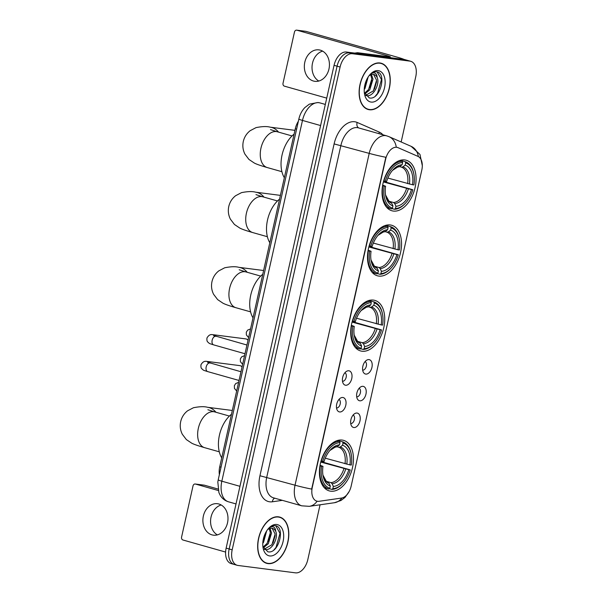 <?xml version="1.0" encoding="UTF-8"?>
<svg xmlns="http://www.w3.org/2000/svg" width="603" height="603" viewBox="0 0 603 603"><rect width="100%" height="100%" fill="white"/><g stroke="black" fill="none" stroke-linecap="round" stroke-linejoin="round"><path stroke-width="0.9" d="M362.011 351.225A26.261 16.062 105.8 0 0 383.485 328.884A26.261 16.062 105.8 0 0 374.87 300.392A26.261 16.062 105.8 0 0 373.438 300.098A26.261 16.062 105.8 0 0 351.964 322.447A26.261 16.062 105.8 0 0 360.579 350.931A26.261 16.062 105.8 0 0 362.011 351.225M378.805 276.084A26.261 16.062 105.8 0 0 400.279 253.735A26.261 16.062 105.8 0 0 391.664 225.251A26.261 16.062 105.8 0 0 390.231 224.957A26.261 16.062 105.8 0 0 368.757 247.298A26.261 16.062 105.8 0 0 377.38 275.79A26.261 16.062 105.8 0 0 378.805 276.084M393.337 211.065A26.261 16.062 105.8 0 0 414.811 188.724A26.261 16.062 105.8 0 0 406.196 160.232A26.261 16.062 105.8 0 0 404.764 159.938A26.261 16.062 105.8 0 0 383.289 182.287A26.261 16.062 105.8 0 0 391.912 210.771A26.261 16.062 105.8 0 0 393.337 211.065M330.723 491.189A26.261 16.062 105.8 0 0 352.197 468.848A26.261 16.062 105.8 0 0 343.582 440.356A26.261 16.062 105.8 0 0 342.15 440.069A26.261 16.062 105.8 0 0 320.675 462.411A26.261 16.062 105.8 0 0 329.291 490.902A26.261 16.062 105.8 0 0 330.723 491.189M357.059 413.055A7.432 4.545 -74.2 0 1 359.983 420.871A7.432 4.545 -74.2 0 1 353.825 427.527A7.432 4.545 -74.2 0 1 351.624 426.057A7.432 4.545 -74.2 0 1 351.067 419.055A7.432 4.545 -74.2 0 1 355.205 413.379A7.432 4.545 -74.2 0 1 357.059 413.055M350.727 423.57A4.462 2.729 105.8 0 0 354.293 419.967A4.462 2.729 105.8 0 0 353.139 415.03M363.036 386.335A7.432 4.545 -74.2 0 1 365.953 394.151A7.432 4.545 -74.2 0 1 359.803 400.807A7.432 4.545 -74.2 0 1 357.594 399.337A7.432 4.545 -74.2 0 1 357.044 392.334A7.432 4.545 -74.2 0 1 361.182 386.659A7.432 4.545 -74.2 0 1 363.036 386.335M356.697 396.849A4.462 2.729 105.8 0 0 360.27 393.246A4.462 2.729 105.8 0 0 359.117 388.309M369.006 359.614A7.432 4.545 -74.2 0 1 371.93 367.431A7.432 4.545 -74.2 0 1 365.772 374.086A7.432 4.545 -74.2 0 1 363.571 372.616A7.432 4.545 -74.2 0 1 363.014 365.614A7.432 4.545 -74.2 0 1 367.152 359.938A7.432 4.545 -74.2 0 1 369.006 359.614M362.674 370.129A4.462 2.729 105.8 0 0 366.24 366.526A4.462 2.729 105.8 0 0 365.086 361.589M342.858 397.49A7.432 4.545 -74.2 0 1 345.783 405.306A7.432 4.545 -74.2 0 1 339.625 411.955A7.432 4.545 -74.2 0 1 337.424 410.485A7.432 4.545 -74.2 0 1 336.866 403.482A7.432 4.545 -74.2 0 1 341.004 397.814A7.432 4.545 -74.2 0 1 342.858 397.49M336.527 407.997A4.462 2.729 105.8 0 0 340.092 404.394A4.462 2.729 105.8 0 0 338.939 399.457M348.836 370.77A7.432 4.545 -74.2 0 1 351.753 378.586A7.432 4.545 -74.2 0 1 345.594 385.234A7.432 4.545 -74.2 0 1 343.393 383.764A7.432 4.545 -74.2 0 1 342.843 376.769A7.432 4.545 -74.2 0 1 346.981 371.094A7.432 4.545 -74.2 0 1 348.836 370.77M342.496 381.277A4.462 2.729 105.8 0 0 346.069 377.682A4.462 2.729 105.8 0 0 344.916 372.744M319.032 501.297A13.379 8.178 -74.2 0 1 317.57 501.312A13.379 8.178 -74.2 0 1 316.839 501.161A13.379 8.178 -74.2 0 1 312.309 487.239L385.619 159.267A13.379 8.178 -74.2 0 1 397.43 147.441A13.379 8.178 -74.2 0 1 398.07 147.675L417.924 156.35A13.379 8.178 -74.2 0 1 421.806 170.038L351.157 486.108A13.379 8.178 -74.2 0 1 341.539 498.063L319.032 501.297M219.379 474.606A14.864 9.09 -74.2 0 1 219.726 466.812L295.297 128.733A14.864 9.09 -74.2 0 1 298.357 121.286M268.011 563.609A24.03 14.698 105.8 0 0 287.661 543.16A24.03 14.698 105.8 0 0 279.777 517.095A24.03 14.698 105.8 0 0 278.465 516.824A24.03 14.698 105.8 0 0 258.815 537.273A24.03 14.698 105.8 0 0 266.699 563.345A24.03 14.698 105.8 0 0 268.011 563.609M265.23 562.787A24.03 14.698 105.8 0 0 265.772 562.825M278.714 517.05A24.03 14.698 105.8 0 0 278.232 516.801M369.458 109.754A24.03 14.698 105.8 0 0 389.108 89.312A24.03 14.698 105.8 0 0 381.224 63.24A24.03 14.698 105.8 0 0 379.913 62.976A24.03 14.698 105.8 0 0 360.262 83.418A24.03 14.698 105.8 0 0 368.147 109.49A24.03 14.698 105.8 0 0 369.458 109.754M366.677 108.932A24.03 14.698 105.8 0 0 367.227 108.97M380.161 63.194A24.03 14.698 105.8 0 0 379.679 62.946M311.661 489.093L385.837 157.262A17.344 1.244 -167.4 0 1 369.209 153.373A19.816 12.12 -74.2 0 1 385.626 135.63A19.816 12.12 -74.2 0 1 386.704 135.856L358.408 127.859A19.816 12.12 105.8 0 0 357.33 127.632A19.816 12.12 105.8 0 0 340.914 145.376L266.745 477.199A19.816 12.12 105.8 0 0 273.453 497.829L301.749 505.827A19.816 12.12 -74.2 0 1 295.04 485.196A17.344 1.244 12.6 0 0 311.661 489.093M317.118 501.183L316.085 500.927M401.161 141.984L415.746 76.754A14.864 9.09 105.8 0 0 410.711 61.287L407.696 60.428A14.864 9.09 105.8 0 0 406.882 60.262L349.393 52.883A14.864 9.09 105.8 0 0 337.077 66.179L229.163 548.979A14.864 9.09 105.8 0 0 234.198 564.446A14.864 9.09 105.8 0 0 235.004 564.612M418.339 156.554A17.344 13.673 -66.4 0 0 411.171 146.356L389.048 136.693A17.344 13.673 -66.4 0 1 396.261 147.17L397.528 147.516M410.711 61.287A14.864 9.09 105.8 0 0 409.904 61.122L352.408 53.735A14.864 9.09 105.8 0 0 340.1 67.039L232.178 549.83A14.864 9.09 105.8 0 0 237.213 565.297A14.864 9.09 105.8 0 0 238.019 565.463L295.515 572.85A14.864 9.09 105.8 0 0 307.824 559.546L320.065 504.786M226.14 548.119A14.864 9.09 105.8 0 0 231.175 563.594L234.198 564.446A14.864 9.09 105.8 0 1 229.163 548.979L337.077 66.179A14.864 9.09 105.8 0 1 349.393 52.883L406.882 60.262A14.864 9.09 105.8 0 1 407.696 60.428L404.673 59.576A14.864 9.09 105.8 0 0 403.867 59.411L346.371 52.024A14.864 9.09 105.8 0 0 334.062 65.328L226.14 548.119L232.178 549.83M278.413 517.065A23.781 14.547 105.8 0 0 258.966 537.303A23.781 14.547 105.8 0 0 266.767 563.104A23.781 14.547 105.8 0 0 268.064 563.368A23.781 14.547 105.8 0 0 287.51 543.13A23.781 14.547 105.8 0 0 279.709 517.329A23.781 14.547 105.8 0 0 278.413 517.065M266.684 530.889L263.526 542.353L262.787 543.311M263.405 540.28L265.569 532.833L263.006 540.989M270.023 528.401L271.554 533.037L268.32 543.71L263.383 547.795M269.255 528.673L270.355 532.698L267.121 543.371L263.081 547.057M262.87 546.424L267.815 551.768C278.631 554.504 285.498 527.391 275.744 525.756L275.239 525.673C272.986 525.424 270.747 526.359 268.531 528.477C270.317 526.811 271.991 526.313 273.536 526.984C274.847 527.617 275.579 529.08 275.729 531.364A11.201 6.852 105.8 0 0 272.511 528.379A11.201 6.852 105.8 0 0 271.9 528.251A11.201 6.852 105.8 0 0 267.423 529.811M275.729 531.364C278.737 537.612 271.817 551.059 265.169 549.529L264.25 549.31M272.119 528.288L275.149 534.047L271.915 544.728L264.182 549.212M269.722 555.943A16.153 9.882 105.8 0 0 283.101 541.486A16.153 9.882 105.8 0 0 276.754 524.497A16.153 9.882 105.8 0 0 268.682 528.281A16.153 9.882 105.8 0 0 263.104 548.006A16.153 9.882 105.8 0 0 269.722 555.943M275.707 525.748L280.011 533.384L276.038 547.373L273.92 549.936M275.156 535.502L272.993 542.986M270.363 534.145L268.199 541.637M217.359 534.891A15.859 12.497 97.3 0 1 211.05 517.02A15.859 12.497 97.3 0 1 221.203 504.99M203.369 516.032A15.859 12.497 -82.7 0 0 213.424 535.17A15.859 12.497 -82.7 0 0 227.512 522.861A15.859 12.497 -82.7 0 0 217.464 503.716A15.859 12.497 -82.7 0 0 203.369 516.032M204.063 485.159A2.48 1.952 97.3 0 1 204.289 485.166A2.48 1.952 97.3 0 1 204.515 485.219L195.44 484.051L218.233 490.495M217.917 489.003L204.515 485.219M195.44 484.051A2.48 1.952 -82.7 0 0 195.214 484.005A2.48 1.952 -82.7 0 0 193.013 485.928L181.586 537.054A2.48 1.952 -82.7 0 0 182.935 539.994L225.605 552.062M379.86 63.217A23.781 14.547 105.8 0 0 360.413 83.448A23.781 14.547 105.8 0 0 368.214 109.249A23.781 14.547 105.8 0 0 369.511 109.512A23.781 14.547 105.8 0 0 388.958 89.282A23.781 14.547 105.8 0 0 381.156 63.481A23.781 14.547 105.8 0 0 379.86 63.217M368.139 77.033L364.973 88.498L364.235 89.463M367.023 78.97L364.453 87.133M371.471 74.546L373.001 79.181L369.767 89.855L364.83 93.947M370.702 74.825L371.802 78.842L368.569 89.515L364.529 93.201M364.318 92.568L369.262 97.92C380.078 100.648 386.945 73.543 377.192 71.908L376.687 71.817C374.433 71.569 372.194 72.503 369.978 74.629C371.765 72.955 373.438 72.458 374.983 73.129C376.295 73.77 377.026 75.224 377.176 77.508A11.201 6.852 105.8 0 0 373.958 74.523A11.201 6.852 105.8 0 0 373.347 74.395A11.201 6.852 105.8 0 0 368.878 75.955M377.176 77.508C380.192 83.757 373.265 97.204 366.616 95.673L365.697 95.455M373.574 74.433L376.596 80.199L373.363 90.872L365.629 95.357M371.169 102.088A16.153 9.882 105.8 0 0 384.548 87.631A16.153 9.882 105.8 0 0 378.202 70.641A16.153 9.882 105.8 0 0 370.129 74.425A16.153 9.882 105.8 0 0 364.551 94.151A16.153 9.882 105.8 0 0 371.169 102.088M377.154 71.893L381.465 79.536L377.486 93.525L375.368 96.081M376.604 81.646L374.44 89.138M371.817 80.289L369.647 87.782M367.016 78.978L364.853 86.425M337.672 440.439L342.519 441.811L343.054 442.994A23.585 14.419 105.8 0 1 351.232 454.263A23.585 14.419 105.8 0 1 351.3 465.056L349.898 464.875A21.309 13.032 105.8 0 0 342.557 445.225L340.348 446.944L338.856 447.283L337.009 446.755M325.258 458.19L349.898 464.875M320.894 461.596L350.222 469.88A23.585 14.419 105.8 0 1 343.092 483.063A23.585 14.419 105.8 0 1 332.848 488.656L333.346 486.425A21.309 13.032 105.8 0 0 348.82 469.699L320.766 462.056M326.396 481.352L330.957 482.641L332.125 483.734L333.346 486.425M231.477 414.246A27.248 16.665 105.8 0 0 221.731 457.843M339.489 441.419A24.58 15.03 105.8 0 0 321.293 461.084L322.65 461.378A23.585 14.419 105.8 0 1 340.024 442.602L339.489 441.419L336.896 440.687M351.232 454.263L351.104 453.569A24.58 15.03 105.8 0 0 342.519 441.811M332.848 488.656L331.876 489.41A24.58 15.03 105.8 0 0 342.617 483.583L343.092 483.063M331.876 489.41L329.291 488.679M340.024 442.602L339.527 444.833A21.309 13.032 105.8 0 0 330.421 449.883A21.309 13.032 105.8 0 0 324.052 461.559L322.65 461.378M342.557 445.225L343.054 442.994M348.82 469.699L350.222 469.88M335.833 446.891L337.326 446.559L339.527 444.833M324.301 487.737L328.854 489.025L329.818 488.264A23.585 14.419 105.8 0 1 321.572 466.202L320.208 465.908A24.58 15.03 105.8 0 0 328.854 489.025M321.572 466.202L322.974 466.383A21.309 13.032 105.8 0 0 323.072 475.903A21.309 13.032 105.8 0 0 330.323 486.033L329.818 488.264M320.057 465.275L322.974 466.383M330.323 486.033L329.102 483.342L326.291 481.269L322.929 475.074A19.062 11.653 105.8 0 0 329.102 483.342M368.961 300.475L373.8 301.847L374.342 303.023A23.585 14.419 105.8 0 1 382.521 314.291A23.585 14.419 105.8 0 1 382.588 325.092L381.186 324.911A21.309 13.032 105.8 0 0 373.837 305.261L371.636 306.98L370.144 307.311L368.297 306.791M356.539 318.226L381.186 324.911M352.175 321.625L381.511 329.916A23.585 14.419 105.8 0 1 374.38 343.099A23.585 14.419 105.8 0 1 364.137 348.685L364.634 346.454A21.309 13.032 105.8 0 0 380.109 329.735L352.054 322.085M357.677 341.388L362.237 342.677L363.413 343.77L364.634 346.454M262.765 274.275A27.248 16.665 105.8 0 0 253.019 317.871M370.777 301.455A24.58 15.03 105.8 0 0 352.574 321.12L353.938 321.414A23.585 14.419 105.8 0 1 371.312 302.638L370.777 301.455L368.184 300.724M382.521 314.291L382.392 313.605A24.58 15.03 105.8 0 0 373.8 301.847M364.137 348.685L363.164 349.446A24.58 15.03 105.8 0 0 373.905 343.62L374.38 343.099M363.164 349.446L360.579 348.715M371.312 302.638L370.815 304.869A21.309 13.032 105.8 0 0 361.71 309.912A21.309 13.032 105.8 0 0 355.34 321.587L353.938 321.414M373.837 305.261L374.342 303.023M380.109 329.735L381.511 329.916M367.121 306.927L368.614 306.588L370.815 304.869M355.589 347.773L360.134 349.054L361.107 348.3A23.585 14.419 105.8 0 1 352.861 326.231L351.496 325.944A24.58 15.03 105.8 0 0 360.134 349.054M352.861 326.231L354.262 326.411A21.309 13.032 105.8 0 0 354.353 335.931A21.309 13.032 105.8 0 0 361.604 346.069L361.107 348.3M351.345 325.303L354.262 326.411M361.604 346.069L360.39 343.378L357.571 341.306L354.21 335.11A19.062 11.653 105.8 0 0 360.39 343.378M385.754 225.334L390.601 226.698L391.136 227.881A23.585 14.419 105.8 0 1 399.322 239.15A23.585 14.419 105.8 0 1 399.382 249.951L397.98 249.77A21.309 13.032 105.8 0 0 390.638 230.112L388.438 231.838L386.938 232.17L385.091 231.65M373.34 243.084L397.98 249.77M368.976 246.484L398.304 254.768A23.585 14.419 105.8 0 1 391.174 267.951A23.585 14.419 105.8 0 1 380.93 273.543L381.428 271.312A21.309 13.032 105.8 0 0 396.902 254.594L368.848 246.944M374.478 266.247L379.038 267.536L380.214 268.621L381.428 271.312M279.558 199.133A27.248 16.665 105.8 0 0 269.812 242.73M387.571 226.313A24.58 15.03 105.8 0 0 369.375 245.979L370.732 246.265A23.585 14.419 105.8 0 1 388.113 227.497L387.571 226.313L384.978 225.575M399.322 239.15L399.186 238.456A24.58 15.03 105.8 0 0 390.601 226.698M380.93 273.543L379.958 274.297A24.58 15.03 105.8 0 0 390.699 268.471L391.174 267.951M379.958 274.297L377.372 273.566M388.113 227.497L387.608 229.728A21.309 13.032 105.8 0 0 378.511 234.771A21.309 13.032 105.8 0 0 372.134 246.446L370.732 246.265M390.638 230.112L391.136 227.881M396.902 254.594L398.304 254.768M383.915 231.786L385.407 231.446L387.608 229.728M372.39 272.624L376.935 273.913L377.908 273.159A23.585 14.419 105.8 0 1 369.654 251.089L368.297 250.795A24.58 15.03 105.8 0 0 376.935 273.913M369.654 251.089L371.056 251.27A21.309 13.032 105.8 0 0 371.154 260.79A21.309 13.032 105.8 0 0 378.405 270.92L377.908 273.159M368.139 250.162L371.056 251.27M378.405 270.92L377.184 268.237L374.373 266.157L371.011 259.968A19.062 11.653 105.8 0 0 377.184 268.237M400.294 160.315L405.133 161.687L405.668 162.87A23.585 14.419 105.8 0 1 413.854 174.131A23.585 14.419 105.8 0 1 413.914 184.933L412.512 184.752A21.309 13.032 105.8 0 0 405.171 165.101L402.97 166.82L401.47 167.152L399.623 166.632M387.872 178.066L412.512 184.752M383.508 181.465L412.836 189.757A23.585 14.419 105.8 0 1 405.706 202.94A23.585 14.419 105.8 0 1 395.462 208.532L395.96 206.294A21.309 13.032 105.8 0 0 411.434 189.576L383.38 181.925M389.01 201.229L393.571 202.518L394.746 203.61L395.96 206.294M294.091 134.122A27.248 16.665 105.8 0 0 284.345 177.712M402.103 161.295A24.58 15.03 105.8 0 0 383.907 180.96L385.272 181.254A23.585 14.419 105.8 0 1 402.646 162.478L402.103 161.295L399.51 160.564M413.854 174.131L413.718 173.445A24.58 15.03 105.8 0 0 405.133 161.687M395.462 208.532L394.49 209.286A24.58 15.03 105.8 0 0 405.231 203.46L405.706 202.94M394.49 209.286L391.905 208.555M402.646 162.478L402.141 164.709A21.309 13.032 105.8 0 0 393.043 169.752A21.309 13.032 105.8 0 0 386.666 181.435L385.272 181.254M405.171 165.101L405.668 162.87M411.434 189.576L412.836 189.757M398.447 166.767L399.94 166.428L402.141 164.709M386.922 207.613L391.468 208.894L392.44 208.141A23.585 14.419 105.8 0 1 384.186 186.078L382.83 185.784A24.58 15.03 105.8 0 0 391.468 208.894M384.186 186.078L385.588 186.252A21.309 13.032 105.8 0 0 385.686 195.771A21.309 13.032 105.8 0 0 392.937 205.909L392.44 208.141M382.671 185.144L385.588 186.252M392.937 205.909L391.716 203.219L388.905 201.146L385.543 194.95A19.062 11.653 105.8 0 0 391.716 203.219M207.929 371.652A4.462 2.729 -74.2 0 1 207.688 371.599C203.181 370.084 203.935 370.755 201.711 368.637C201.018 368.079 200.784 366.76 201.003 364.679C203.791 360.014 206.241 361.536 207.975 361.529L239.866 365.629A4.462 3.512 97.3 0 1 240.273 365.712A4.462 3.512 97.3 0 1 240.951 366.006A4.462 3.512 97.3 0 1 242.029 367.023M213.907 344.931A4.462 2.729 -74.2 0 1 213.658 344.878C209.158 343.363 209.904 344.034 207.681 341.916C206.995 341.358 206.754 340.039 206.972 337.959C209.769 333.293 212.211 334.816 213.952 334.808L245.843 338.909A4.462 3.512 97.3 0 1 246.243 338.992A4.462 3.512 97.3 0 1 246.929 339.285A4.462 3.512 97.3 0 1 247.999 340.303M318.806 81.036A15.859 12.497 97.3 0 1 312.497 63.164A15.859 12.497 97.3 0 1 322.65 51.134M304.817 62.177A15.859 12.497 -82.7 0 0 314.872 81.322A15.859 12.497 -82.7 0 0 328.959 69.006A15.859 12.497 -82.7 0 0 318.912 49.868A15.859 12.497 -82.7 0 0 304.817 62.177M404.123 59.448A19.816 1.425 12.6 0 0 397.633 57.277L305.962 31.364L296.887 30.195L388.558 56.109L390.367 56.803L389.304 56.788L357.662 52.725L362.546 54.104M305.51 31.303A2.48 1.952 97.3 0 1 305.744 31.318A2.48 1.952 97.3 0 1 305.962 31.364M296.887 30.195A2.48 1.952 -82.7 0 0 296.661 30.15A2.48 1.952 -82.7 0 0 294.46 32.072L283.033 83.199A2.48 1.952 -82.7 0 0 284.382 86.146L326.728 98.116M354.768 53.102L357.398 52.725A2.48 1.515 -74.2 0 1 357.662 52.725M221.037 467.189L219.726 466.812M296.608 129.102L295.297 128.733M334.115 143.913L369.209 153.373L295.04 485.196L259.946 475.744L334.115 143.913A24.776 15.15 -74.2 0 1 354.639 121.746A24.776 15.15 -74.2 0 1 357.18 122.447L379.302 132.117A24.776 15.15 -74.2 0 1 382.913 134.786M301.749 505.827L309.339 506.332A17.344 13.243 -98.2 0 0 317.103 501.229M349.22 491.407L344.984 497.452L340.989 500.475L334.424 502.729A17.344 13.243 -98.2 0 0 341.924 497.995M282.362 500.347L272.39 501.779A24.776 15.15 -74.2 0 1 259.946 475.744M340.1 67.039L334.062 65.328M352.408 53.735L346.371 52.024M409.904 61.122L403.867 59.411M272.39 501.779A4.952 3.784 81.8 0 1 274.666 498.168M378.993 133.67A4.952 3.904 113.6 0 1 379.302 132.117M358.762 127.957A4.952 3.904 113.6 0 1 357.18 122.447M298.862 119.047C299.864 114.585 301.862 110.764 304.847 107.575L309.339 104.153L318 102.51L319.974 102.909A19.816 12.12 105.8 0 0 318.897 102.691A19.816 12.12 105.8 0 0 302.48 120.427L221.836 481.194A19.816 12.12 105.8 0 0 228.552 501.824C224.919 500.724 222.108 498.508 220.133 495.176L218.904 492.621L217.826 482.031L218.218 479.815L298.862 119.047A9.912 0.709 -167.4 0 0 302.48 120.427L320.6 125.552M239.956 486.32L221.836 481.194A9.912 0.709 -167.4 0 1 218.218 479.815M219.304 451.82L204.628 447.675A18.58 11.359 -74.2 0 1 198.334 428.334A18.58 11.359 -74.2 0 1 213.726 411.706A18.58 11.359 -74.2 0 1 214.736 411.917L207.892 409.739M204.628 447.675C195.937 445.172 193.186 443.936 191.746 443.205L186.35 439.572L182.325 434.281C180.297 430.256 179.754 426.02 180.689 421.587C181.729 417.193 184.013 413.605 187.541 410.824L193.427 407.741C199.585 406.512 204.304 406.362 207.568 407.296A18.58 14.638 97.3 0 1 215.927 412.248M345.022 463.782A18.331 11.208 105.8 0 0 338.856 447.283M330.957 482.641A18.331 11.208 105.8 0 0 343.944 468.606M337.326 446.559A19.062 11.653 105.8 0 0 329.879 450.501L335.102 447.177L336.376 446.944M346.808 464.22A19.062 11.653 105.8 0 0 340.348 446.944M332.125 483.734A19.062 11.653 105.8 0 0 345.73 469.036M250.584 311.857L235.909 307.711A18.58 11.359 -74.2 0 1 229.615 288.37A18.58 11.359 -74.2 0 1 245.006 271.742A18.58 11.359 -74.2 0 1 246.016 271.945L239.18 269.767M235.909 307.711C227.225 305.208 224.474 303.965 223.035 303.241L217.638 299.601L213.605 294.309C211.585 290.284 211.035 286.056 211.977 281.624C213.01 277.222 215.294 273.634 218.829 270.86L224.708 267.777C230.874 266.549 235.592 266.398 238.856 267.333A18.58 14.638 97.3 0 1 247.207 272.285M376.31 323.819A18.331 11.208 105.8 0 0 370.144 307.311M362.237 342.677A18.331 11.208 105.8 0 0 375.232 328.635M368.614 306.588A19.062 11.653 105.8 0 0 361.167 310.537L366.383 307.213L367.664 306.98M378.089 324.248A19.062 11.653 105.8 0 0 371.636 306.98M363.413 343.77A19.062 11.653 105.8 0 0 377.011 329.072M267.385 236.715L252.71 232.562A18.58 11.359 -74.2 0 1 246.416 213.228A18.58 11.359 -74.2 0 1 261.808 196.601A18.58 11.359 -74.2 0 1 262.818 196.804L255.974 194.626M252.71 232.562C244.019 230.06 241.275 228.823 239.836 228.092L234.431 224.459L230.406 219.168C228.379 215.143 227.836 210.914 228.771 206.482C229.811 202.08 232.095 198.493 235.622 195.711L241.509 192.636C247.675 191.4 252.386 191.257 255.649 192.191A18.58 14.638 97.3 0 1 264.008 197.143M393.111 248.67A18.331 11.208 105.8 0 0 386.938 232.17M379.038 267.536A18.331 11.208 105.8 0 0 392.033 253.494M385.407 231.446A19.062 11.653 105.8 0 0 377.96 235.389L383.184 232.065L384.458 231.831M394.89 249.107A19.062 11.653 105.8 0 0 388.438 231.838M380.214 268.621A19.062 11.653 105.8 0 0 393.812 253.931M281.918 171.697L267.242 167.551A18.58 11.359 -74.2 0 1 260.948 148.21A18.58 11.359 -74.2 0 1 276.34 131.582A18.58 11.359 -74.2 0 1 277.35 131.786L270.506 129.607M267.242 167.551C258.551 165.049 255.808 163.805 254.368 163.081L248.964 159.448L244.939 154.149C242.911 150.124 242.368 145.896 243.303 141.464C244.343 137.062 246.627 133.474 250.162 130.7L256.041 127.617C262.207 126.389 266.918 126.238 270.182 127.173A18.58 14.638 97.3 0 1 278.541 132.125M407.643 183.659A18.331 11.208 105.8 0 0 401.47 167.152M393.571 202.518A18.331 11.208 105.8 0 0 406.565 188.483M399.94 166.428A19.062 11.653 105.8 0 0 392.493 170.378L397.716 167.054L398.99 166.82M409.422 184.088A19.062 11.653 105.8 0 0 402.97 166.82M394.746 203.61A19.062 11.653 105.8 0 0 408.344 188.912M239.029 380.463L207.688 371.599A4.462 2.729 -74.2 0 1 206.241 366.692A4.462 2.729 -74.2 0 1 209.874 362.968A4.462 2.729 -74.2 0 1 210.115 363.021A4.462 2.729 -74.2 0 1 210.349 363.104M207.975 361.529A4.462 3.512 97.3 0 1 210.213 363.044M244.999 353.742L213.658 344.878A4.462 2.729 -74.2 0 1 212.218 339.971A4.462 2.729 -74.2 0 1 215.844 336.248A4.462 2.729 -74.2 0 1 216.085 336.301A4.462 2.729 -74.2 0 1 216.319 336.384M213.952 334.808A4.462 3.512 97.3 0 1 216.183 336.331M388.558 56.109L388.43 56.674M362.034 54.036L357.398 52.725M397.43 147.441L396.872 147.29M316.839 501.161L316.462 501.055M411.171 146.356L419.974 154.436L422.311 165.667M309.339 506.332L334.424 502.729M389.048 136.693L386.704 135.856M237.213 565.297L234.198 564.446M319.974 102.909L325.319 104.425M228.552 501.824L236.022 503.935M264.74 562.531L266.767 563.104M277.681 516.756L279.709 517.329M195.214 484.005L204.289 485.166M366.194 108.676L368.214 109.249M379.129 62.908L381.156 63.481M207.568 407.296L232.313 410.477M229.411 416.062L214.736 411.917M238.856 267.333L263.601 270.513M260.7 276.099L246.016 271.945M255.649 192.191L280.403 195.372M277.493 200.957L262.818 196.804M270.182 127.173L294.935 130.354M292.025 135.939L277.35 131.786M208.751 363.164L207.598 362.207L240.974 371.742M242.105 366.684L240.951 366.006M214.728 336.444L213.568 335.487L246.951 345.022M248.082 339.964L246.929 339.285M238.6 382.362L235.698 383.553L234.363 385.664L234.431 388.392L236.67 391.008M244.577 355.642L241.667 356.833L240.341 358.943L240.401 361.672L242.64 364.287M250.546 328.921L247.645 330.112L246.31 332.223L246.378 334.951L248.617 337.567M296.661 30.15L305.744 31.318"/></g></svg>
